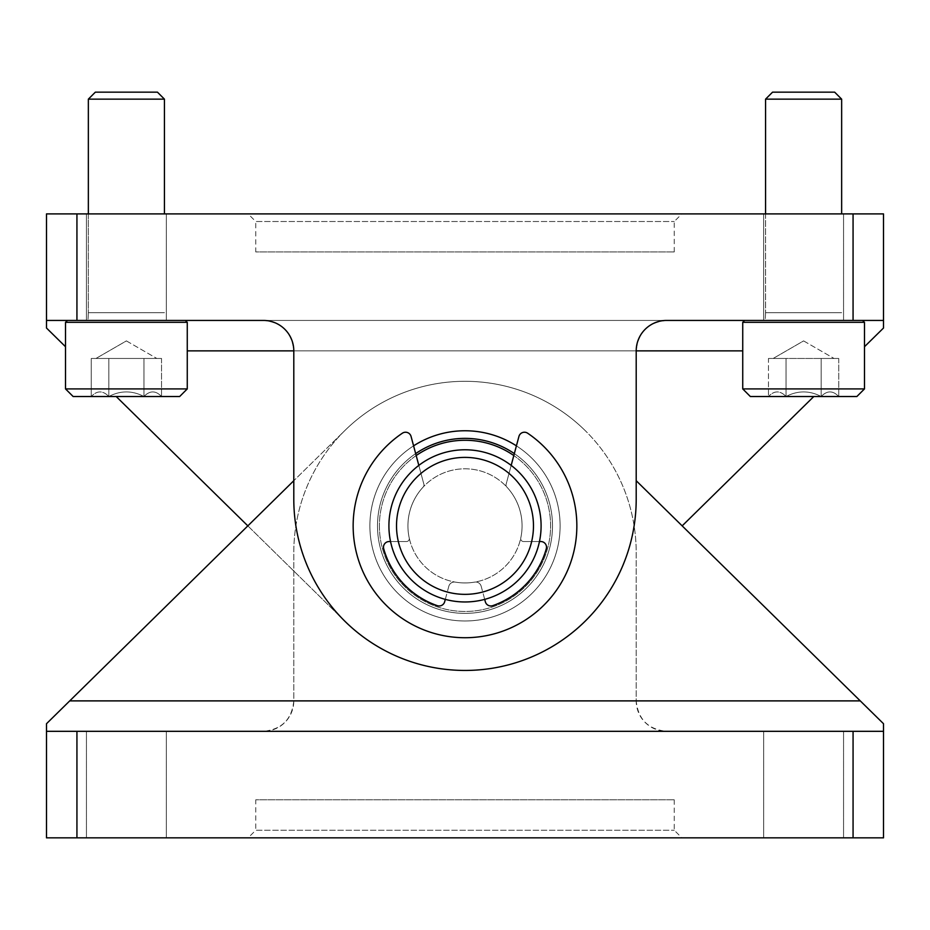<?xml version="1.0" encoding="UTF-8"?>
<svg xmlns="http://www.w3.org/2000/svg" width="930" height="930" viewBox="0 0 930 930"><rect width="100%" height="100%" fill="white"/><g stroke="black" fill="none" stroke-linecap="round" stroke-linejoin="round"><path stroke-width="0.7" stroke-dasharray="4.65 3.49" d="M247.833 525.869L345.007 621.356A171.201 171.201 0 0 0 584.993 621.356A171.201 171.201 0 0 1 345.007 621.356L116.192 396.517M666.636 320.432C648.187 322.268 638.05 332.417 636.201 350.866L293.799 350.866L293.799 499.236A171.201 171.201 0 0 0 465 670.449A171.201 171.201 0 0 0 636.201 499.236L636.201 350.866L293.799 350.866C291.95 332.417 281.813 322.268 263.364 320.432L666.636 320.432M813.808 396.517L682.167 525.869M864.482 346.727L883.5 328.034L883.5 320.432L46.5 320.432L883.5 320.432L883.5 213.9L46.5 213.9L46.5 328.034L65.519 346.727M803.601 320.432L843.557 320.432L803.601 320.432M126.399 320.432L86.444 320.432L126.399 320.432M413.583 445.854A95.116 95.116 0 0 0 369.884 525.869A95.116 95.116 0 0 0 510.593 609.348A95.116 95.116 0 0 0 516.417 445.854M126.399 213.9L86.444 213.9L126.399 213.9M803.601 213.9L843.557 213.9L803.601 213.9M883.5 320.432L46.5 320.432M248.136 213.9L681.864 213.9L248.136 213.9L255.75 221.514L674.25 221.514L255.75 221.514L255.75 251.949L674.25 251.949L255.75 251.949M369.884 525.869A95.116 95.116 0 0 0 512.558 608.243A95.116 95.116 0 0 0 512.558 443.505A95.116 95.116 0 0 0 369.884 525.869A95.116 95.116 0 0 1 512.558 443.505A95.116 95.116 0 0 1 512.558 608.243A95.116 95.116 0 0 1 369.884 525.869A95.116 95.116 0 0 1 512.558 443.505A95.116 95.116 0 0 1 512.558 608.243A95.116 95.116 0 0 1 369.884 525.869M415.664 453.608A87.501 87.501 0 0 0 377.499 525.869A87.501 87.501 0 0 0 508.757 601.652A87.501 87.501 0 0 0 508.757 450.097A87.501 87.501 0 0 0 377.499 525.869A87.501 87.501 0 0 1 465 438.367A87.501 87.501 0 0 1 552.501 525.869A87.501 87.501 0 0 1 465 613.382A87.501 87.501 0 0 1 377.499 525.869A87.501 87.501 0 0 0 508.757 601.652A87.501 87.501 0 0 0 508.757 450.097A87.501 87.501 0 0 0 377.499 525.869A87.501 87.501 0 0 0 508.757 601.652A87.501 87.501 0 0 0 508.757 450.097A87.501 87.501 0 0 0 377.499 525.869A87.501 87.501 0 0 0 508.757 601.652A87.501 87.501 0 0 0 508.757 450.097A87.501 87.501 0 0 0 377.499 525.869A87.501 87.501 0 0 0 508.757 601.652A87.501 87.501 0 0 0 508.757 450.097A87.501 87.501 0 0 0 377.499 525.869A87.501 87.501 0 0 0 505.862 603.245A87.501 87.501 0 0 0 514.337 453.608M416.187 455.549A85.607 85.607 0 0 0 379.394 525.869A85.607 85.607 0 0 0 507.803 600.001A85.607 85.607 0 0 0 507.803 451.736A85.607 85.607 0 0 0 379.394 525.869A85.607 85.607 0 0 0 504.676 601.722A85.607 85.607 0 0 0 513.813 455.549M388.914 525.869A76.086 76.086 0 0 0 503.049 591.771A76.086 76.086 0 0 0 503.049 459.978A76.086 76.086 0 0 0 388.914 525.869A76.086 76.086 0 0 0 503.049 591.771A76.086 76.086 0 0 0 503.049 459.978A76.086 76.086 0 0 0 388.914 525.869A76.086 76.086 0 0 0 503.049 591.771A76.086 76.086 0 0 0 503.049 459.978A76.086 76.086 0 0 0 388.914 525.869A76.086 76.086 0 0 0 503.049 591.771A76.086 76.086 0 0 0 503.049 459.978A76.086 76.086 0 0 0 388.914 525.869A76.086 76.086 0 0 1 503.049 459.978A76.086 76.086 0 0 1 503.049 591.771A76.086 76.086 0 0 1 388.914 525.869A76.086 76.086 0 0 1 503.049 459.978A76.086 76.086 0 0 1 503.049 591.771A76.086 76.086 0 0 1 388.914 525.869A76.086 76.086 0 0 1 503.049 459.978A76.086 76.086 0 0 1 503.049 591.771A76.086 76.086 0 0 1 388.914 525.869A76.086 76.086 0 0 1 503.049 459.978A76.086 76.086 0 0 1 503.049 591.771A76.086 76.086 0 0 1 388.914 525.869A76.086 76.086 0 0 1 503.049 459.978A76.086 76.086 0 0 1 503.049 591.771A76.086 76.086 0 0 1 388.914 525.869A76.086 76.086 0 0 1 503.049 459.978A76.086 76.086 0 0 1 503.049 591.771A76.086 76.086 0 0 1 388.914 525.869A76.086 76.086 0 0 1 503.049 459.978A76.086 76.086 0 0 1 503.049 591.771A76.086 76.086 0 0 1 388.914 525.869A76.086 76.086 0 0 1 503.049 459.978A76.086 76.086 0 0 1 503.049 591.771A76.086 76.086 0 0 1 388.914 525.869A76.086 76.086 0 0 1 503.049 459.978A76.086 76.086 0 0 1 503.049 591.771A76.086 76.086 0 0 1 388.914 525.869M379.394 525.869A85.607 85.607 0 0 0 507.803 600.001A85.607 85.607 0 0 0 507.803 451.736A85.607 85.607 0 0 0 379.394 525.869A85.607 85.607 0 0 0 507.803 600.001A85.607 85.607 0 0 0 507.803 451.736A85.607 85.607 0 0 0 379.394 525.869A85.607 85.607 0 0 1 507.803 451.736A85.607 85.607 0 0 1 507.803 600.001A85.607 85.607 0 0 1 379.394 525.869A85.607 85.607 0 0 1 507.803 451.736A85.607 85.607 0 0 1 507.803 600.001A85.607 85.607 0 0 1 379.394 525.869A85.607 85.607 0 0 1 507.803 451.736A85.607 85.607 0 0 1 507.803 600.001A85.607 85.607 0 0 1 379.394 525.869A85.607 85.607 0 0 1 507.803 451.736A85.607 85.607 0 0 1 507.803 600.001A85.607 85.607 0 0 1 379.394 525.869M377.499 525.869A87.501 87.501 0 0 0 508.757 601.652A87.501 87.501 0 0 0 508.757 450.097A87.501 87.501 0 0 0 377.499 525.869A87.501 87.501 0 0 1 508.757 450.097A87.501 87.501 0 0 1 508.757 601.652A87.501 87.501 0 0 1 377.499 525.869A87.501 87.501 0 0 0 465 613.382A87.501 87.501 0 0 0 552.501 525.869A87.501 87.501 0 0 0 465 438.367A87.501 87.501 0 0 0 377.499 525.869A87.501 87.501 0 0 1 508.757 450.097A87.501 87.501 0 0 1 508.757 601.652A87.501 87.501 0 0 1 377.499 525.869A87.501 87.501 0 0 1 508.757 450.097A87.501 87.501 0 0 1 508.757 601.652A87.501 87.501 0 0 1 377.499 525.869A87.501 87.501 0 0 1 508.757 450.097A87.501 87.501 0 0 1 508.757 601.652A87.501 87.501 0 0 1 377.499 525.869A87.501 87.501 0 0 1 508.757 450.097A87.501 87.501 0 0 1 508.757 601.652A87.501 87.501 0 0 1 377.499 525.869A87.501 87.501 0 0 1 508.757 450.097A87.501 87.501 0 0 1 508.757 601.652A87.501 87.501 0 0 1 377.499 525.869A87.501 87.501 0 0 1 508.757 450.097A87.501 87.501 0 0 1 508.757 601.652A87.501 87.501 0 0 1 377.499 525.869M636.201 480.705L860.273 700.883L69.727 700.883L345.007 430.392A171.201 171.201 0 0 1 584.993 430.392A171.201 171.201 0 0 0 345.007 430.392L293.799 480.705M860.273 700.883L883.5 723.714L883.5 731.317L666.636 731.317A30.434 30.434 0 0 1 636.201 700.883L293.799 700.883L293.799 552.501A171.201 171.201 0 0 1 465 381.3A171.201 171.201 0 0 1 636.201 552.501L636.201 700.883C638.05 719.332 648.187 729.48 666.636 731.317L46.5 731.317L46.5 837.849L883.5 837.849L883.5 731.317L46.5 731.317L46.5 723.714L69.727 700.883M293.799 700.883C291.95 719.332 281.813 729.48 263.364 731.317A30.434 30.434 0 0 0 293.799 700.883L293.799 552.501A171.201 171.201 0 0 1 465 381.3A171.201 171.201 0 0 1 636.201 552.501L636.201 700.883M803.601 731.317L843.557 731.317L803.601 731.317M126.399 731.317L86.444 731.317L126.399 731.317M126.399 837.849L86.444 837.849L126.399 837.849M803.601 837.849L843.557 837.849L803.601 837.849M883.5 731.317L46.5 731.317M248.136 837.849L681.864 837.849L248.136 837.849L255.75 830.234L674.25 830.234L255.75 830.234L255.75 799.8L674.25 799.8L255.75 799.8M407.933 525.869A57.067 57.067 0 0 1 493.539 476.451A57.067 57.067 0 0 1 493.539 575.298A57.067 57.067 0 0 1 407.933 525.869A57.067 57.067 0 0 1 493.539 476.451A57.067 57.067 0 0 1 493.539 575.298A57.067 57.067 0 0 1 407.933 525.869A57.067 57.067 0 0 1 493.539 476.451A57.067 57.067 0 0 1 493.539 575.298A57.067 57.067 0 0 1 407.933 525.869A57.067 57.067 0 0 1 493.539 476.451A57.067 57.067 0 0 1 493.539 575.298A57.067 57.067 0 0 1 407.933 525.869M396.517 525.869A68.483 68.483 0 0 1 499.236 466.569A68.483 68.483 0 0 1 499.236 585.179A68.483 68.483 0 0 1 396.517 525.869M539.458 541.527L540.795 541.527A5.708 5.708 0 0 1 546.294 548.793A5.708 5.708 0 0 0 540.795 541.527L523.532 541.527A2.848 2.848 0 0 1 520.754 538.075A57.067 57.067 0 0 0 506.78 486.995A2.848 2.848 0 0 1 506.106 484.309L518.928 436.449A5.708 5.708 0 0 1 527.635 433.206A111.856 111.856 0 0 1 548.967 599.769A111.856 111.856 0 0 1 381.033 599.769A111.856 111.856 0 0 1 402.365 433.206A5.708 5.708 0 0 1 411.072 436.449L423.894 484.309A2.848 2.848 0 0 1 423.22 486.995A2.848 2.848 0 0 0 423.894 484.309A2.848 2.848 0 0 1 423.22 486.995A57.067 57.067 0 0 0 409.247 538.075A57.067 57.067 0 0 1 423.22 486.995A2.848 2.848 0 0 0 423.894 484.309L418.825 465.395M445.307 599.373L444.668 601.745A5.708 5.708 0 0 1 437.286 605.663A5.708 5.708 0 0 0 444.668 601.745L448.818 586.26A5.708 5.708 0 0 1 455.305 582.11A57.067 57.067 0 0 0 474.695 582.11A5.708 5.708 0 0 1 481.182 586.26L485.332 601.745A5.708 5.708 0 0 0 492.714 605.663A84.456 84.456 0 0 0 546.294 548.793A84.456 84.456 0 0 1 492.714 605.663A84.456 84.456 0 0 0 546.294 548.793A5.708 5.708 0 0 0 540.795 541.527L523.532 541.527A2.848 2.848 0 0 1 520.754 538.075A57.067 57.067 0 0 0 506.78 486.995A2.848 2.848 0 0 1 506.106 484.309L518.928 436.449A5.708 5.708 0 0 1 527.635 433.206A111.856 111.856 0 0 1 548.967 599.769A111.856 111.856 0 0 1 381.033 599.769A111.856 111.856 0 0 1 402.365 433.206A5.708 5.708 0 0 1 411.072 436.449A5.708 5.708 0 0 0 402.365 433.206A111.856 111.856 0 0 0 381.033 599.769A111.856 111.856 0 0 0 548.967 599.769A111.856 111.856 0 0 0 527.635 433.206A5.708 5.708 0 0 0 518.928 436.449L511.175 465.395M484.693 599.373L485.332 601.745A5.708 5.708 0 0 0 492.714 605.663A5.708 5.708 0 0 1 485.332 601.745L481.182 586.26A5.708 5.708 0 0 0 474.695 582.11A57.067 57.067 0 0 1 455.305 582.11A5.708 5.708 0 0 0 448.818 586.26A5.708 5.708 0 0 1 455.305 582.11A57.067 57.067 0 0 0 474.695 582.11A5.708 5.708 0 0 1 481.182 586.26A5.708 5.708 0 0 0 474.695 582.11A57.067 57.067 0 0 1 455.305 582.11A5.708 5.708 0 0 0 448.818 586.26L444.668 601.745A5.708 5.708 0 0 1 437.286 605.663A84.456 84.456 0 0 1 383.706 548.793A5.708 5.708 0 0 1 389.205 541.527L406.468 541.527A2.848 2.848 0 0 0 409.247 538.075A57.067 57.067 0 0 1 423.22 486.995A57.067 57.067 0 0 0 409.247 538.075A2.848 2.848 0 0 1 406.468 541.527A2.848 2.848 0 0 0 409.247 538.075A2.848 2.848 0 0 1 406.468 541.527L390.542 541.527M383.706 548.793A5.708 5.708 0 0 1 389.205 541.527A5.708 5.708 0 0 0 383.706 548.793A84.456 84.456 0 0 0 437.286 605.663A84.456 84.456 0 0 1 383.706 548.793M523.532 541.527A2.848 2.848 0 0 1 520.754 538.075A2.848 2.848 0 0 0 523.532 541.527M506.78 486.995A57.067 57.067 0 0 1 520.754 538.075A57.067 57.067 0 0 0 506.78 486.995A2.848 2.848 0 0 1 506.106 484.309A2.848 2.848 0 0 0 506.78 486.995M143.964 396.517C149.777 390.391 155.636 390.391 161.541 396.517C155.74 390.391 149.881 390.391 143.964 396.517L161.541 396.517L143.964 396.517C132.281 390.391 120.563 390.391 108.822 396.517C120.505 390.391 132.223 390.391 143.964 396.517L108.822 396.517L143.964 396.517C149.777 390.391 155.636 390.391 161.541 396.517C155.74 390.391 149.881 390.391 143.964 396.517L161.541 396.517L143.964 396.517C132.281 390.391 120.563 390.391 108.822 396.517C103.021 390.391 97.162 390.391 91.256 396.517C97.057 390.391 102.916 390.391 108.822 396.517L91.256 396.517L108.822 396.517C120.505 390.391 132.223 390.391 143.964 396.517L108.822 396.517L143.964 396.517L143.964 358.469L91.256 358.469L152.753 358.469L143.964 358.469L143.964 396.517L143.964 358.469L161.541 358.469L100.033 358.469L108.822 358.469L108.822 396.517C103.021 390.391 97.162 390.391 91.256 396.517C97.057 390.391 102.916 390.391 108.822 396.517L91.256 396.517L108.822 396.517L108.822 358.469L126.399 358.469L91.256 358.469L91.256 396.517L91.256 358.469L152.753 358.469L143.964 358.469L143.964 396.517M187.267 388.914L179.664 396.517L73.133 396.517L179.664 396.517L73.133 396.517L65.519 388.914L187.267 388.914L65.519 388.914L65.519 322.326L187.267 322.326L65.519 322.326L187.267 322.326L187.267 388.914L65.519 388.914M67.425 320.432L185.361 320.432L67.425 320.432L185.361 320.432L67.425 320.432L65.519 322.326M164.436 213.9L164.436 99.15L88.35 99.15L164.436 99.15L88.35 99.15L88.35 312.666L164.436 312.666L88.35 312.666L87.966 320.432L164.819 320.432L87.966 320.432L164.819 320.432L87.966 320.432L88.35 312.666L164.436 312.666L88.35 312.666L88.35 213.9M164.436 99.15L157.437 92.151L95.348 92.151L157.437 92.151L95.348 92.151L88.35 99.15M161.541 358.469L161.541 396.517L161.541 358.469L152.753 358.469L161.541 358.469M126.399 340.903L156.833 358.469L126.399 340.903L95.964 358.469L126.399 340.903M108.822 358.469L108.822 396.517L108.822 358.469M821.178 396.517C826.979 390.391 832.838 390.391 838.744 396.517C832.943 390.391 827.084 390.391 821.178 396.517L838.744 396.517L821.178 396.517C809.495 390.391 797.777 390.391 786.036 396.517C797.719 390.391 809.437 390.391 821.178 396.517L786.036 396.517L821.178 396.517C826.979 390.391 832.838 390.391 838.744 396.517C832.943 390.391 827.084 390.391 821.178 396.517L838.744 396.517L821.178 396.517C809.495 390.391 797.777 390.391 786.036 396.517C780.224 390.391 774.365 390.391 768.459 396.517C774.26 390.391 780.119 390.391 786.036 396.517L768.459 396.517L786.036 396.517C797.719 390.391 809.437 390.391 821.178 396.517L786.036 396.517L821.178 396.517L821.178 358.469L768.459 358.469L829.967 358.469L821.178 358.469L821.178 396.517L821.178 358.469L838.744 358.469L777.248 358.469L786.036 358.469L786.036 396.517C780.224 390.391 774.365 390.391 768.459 396.517C774.26 390.391 780.119 390.391 786.036 396.517L768.459 396.517L786.036 396.517L786.036 358.469L768.459 358.469L768.459 396.517L768.459 358.469L829.967 358.469L821.178 358.469L821.178 396.517M742.733 388.914L864.482 388.914L856.867 396.517L750.336 396.517L856.867 396.517L750.336 396.517L742.733 388.914L864.482 388.914L742.733 388.914L742.733 322.326L864.482 322.326L742.733 322.326L744.639 320.432L862.575 320.432L744.639 320.432M765.564 213.9L765.564 312.666L841.65 312.666L765.564 312.666L765.181 320.432L842.034 320.432L765.181 320.432L842.034 320.432L765.181 320.432L765.564 312.666L841.65 312.666L765.564 312.666L765.564 99.15L841.65 99.15L765.564 99.15L772.563 92.151L834.652 92.151L772.563 92.151L834.652 92.151L841.65 99.15L765.564 99.15M838.744 358.469L838.744 396.517L838.744 358.469L829.967 358.469L838.744 358.469M803.601 340.903L834.036 358.469L803.601 340.903L773.167 358.469L803.601 340.903M864.482 388.914L864.482 322.326L742.733 322.326M786.036 358.469L786.036 396.517L786.036 358.469M76.934 320.432L76.934 213.9M853.066 320.432L853.066 213.9M742.733 350.866L187.267 350.866M853.066 731.317L853.066 837.849M76.934 731.317L76.934 837.849M166.342 320.432L166.342 213.9L166.342 320.432M86.444 320.432L86.444 213.9L86.444 320.432M843.557 320.432L843.557 213.9L843.557 320.432M763.658 320.432L763.658 213.9L763.658 320.432M674.25 251.949L674.25 221.514L681.864 213.9M86.444 731.317L86.444 837.849L86.444 731.317M166.342 731.317L166.342 837.849L166.342 731.317M763.658 731.317L763.658 837.849L763.658 731.317M843.557 731.317L843.557 837.849L843.557 731.317M674.25 799.8L674.25 830.234L681.864 837.849M185.361 320.432L187.267 322.326M862.575 320.432L864.482 322.326M841.65 213.9L841.65 99.15"/><path stroke-width="1.4" d="M883.5 320.432L666.636 320.432A30.434 30.434 0 0 0 636.201 350.866L636.201 499.236A171.201 171.201 0 0 1 465 670.449A171.201 171.201 0 0 1 293.799 499.236L293.799 350.866A30.434 30.434 0 0 0 263.364 320.432L46.5 320.432L46.5 213.9L883.5 213.9L883.5 328.034L864.482 346.727M682.167 525.869L813.808 396.517M116.192 396.517L247.833 525.869M65.519 346.727L46.5 328.034L46.5 320.432M516.417 445.854A95.116 95.116 0 0 0 413.583 445.854M513.813 455.549A85.607 85.607 0 0 0 416.187 455.549M514.337 453.608A87.501 87.501 0 0 0 415.664 453.608M76.934 731.317L76.934 837.849L46.5 837.849L46.5 731.317L883.5 731.317L883.5 723.714L636.201 480.705M46.5 731.317L46.5 723.714L293.799 480.705M76.934 837.849L883.5 837.849L883.5 731.317M396.517 525.869A68.483 68.483 0 0 1 499.236 466.569A68.483 68.483 0 0 1 499.236 585.179A68.483 68.483 0 0 1 396.517 525.869M388.914 525.869A76.086 76.086 0 0 1 503.049 459.978A76.086 76.086 0 0 1 503.049 591.771A76.086 76.086 0 0 1 388.914 525.869M511.175 465.395L518.928 436.449A5.708 5.708 0 0 1 527.635 433.206A111.856 111.856 0 0 1 548.967 599.769A111.856 111.856 0 0 1 381.033 599.769A111.856 111.856 0 0 1 402.365 433.206A5.708 5.708 0 0 1 411.072 436.449L418.825 465.395M390.542 541.527L389.205 541.527A5.708 5.708 0 0 0 383.706 548.793A84.456 84.456 0 0 0 437.286 605.663A5.708 5.708 0 0 0 444.668 601.745L445.307 599.373M484.693 599.373L485.332 601.745A5.708 5.708 0 0 0 492.714 605.663A84.456 84.456 0 0 0 546.294 548.793A5.708 5.708 0 0 0 540.795 541.527L539.458 541.527M65.519 388.914L73.133 396.517L179.664 396.517L187.267 388.914L187.267 322.326L65.519 322.326L65.519 388.914L187.267 388.914M67.425 320.432L65.519 322.326M88.35 213.9L88.35 99.15L164.436 99.15L164.436 213.9M88.35 99.15L95.348 92.151L157.437 92.151L164.436 99.15M742.733 388.914L750.336 396.517L856.867 396.517L864.482 388.914L864.482 322.326L742.733 322.326L742.733 388.914L864.482 388.914M744.639 320.432L742.733 322.326M765.564 213.9L765.564 99.15L841.65 99.15L841.65 213.9M765.564 99.15L772.563 92.151L834.652 92.151L841.65 99.15M853.066 320.432L853.066 213.9M76.934 320.432L76.934 213.9M742.733 350.866L636.201 350.866M293.799 350.866L187.267 350.866M853.066 731.317L853.066 837.849M860.273 700.883L69.727 700.883M185.361 320.432L187.267 322.326M862.575 320.432L864.482 322.326"/></g></svg>
